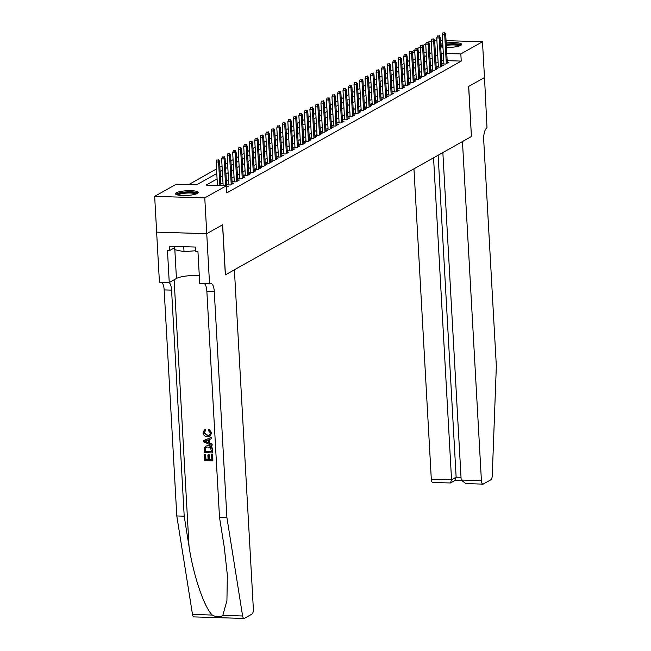 <?xml version="1.0" encoding="UTF-8"?>
<svg xmlns="http://www.w3.org/2000/svg" width="651" height="651" viewBox="0 0 651 651"><rect width="100%" height="100%" fill="white"/><g stroke="black" fill="none" stroke-linecap="round" stroke-linejoin="round"><path stroke-width="0.98" d="M446.187 43.031A11.425 2.36 176.8 0 1 461.657 44.382A11.425 2.36 176.8 0 1 460.818 45.35A11.425 2.36 176.8 0 1 446.44 47.45M442.965 47.23A11.425 2.36 176.8 0 1 440.711 46.823M197.448 193.428A11.425 2.36 176.8 0 1 184.762 195.536A11.425 2.36 176.8 0 1 175.477 193.738A11.425 2.36 176.8 0 1 176.323 192.777A11.425 2.36 176.8 0 1 189.01 190.662A11.425 2.36 176.8 0 1 198.295 192.46A11.425 2.36 176.8 0 1 197.448 193.428M446.057 40.639L482.481 41.762L484.482 77.534L468.622 86.445L471.422 136.523L225.433 274.836L222.626 224.758L206.774 233.676L156.655 232.13L154.661 196.358L176.307 184.184L196.626 184.811L216.783 173.483M409.569 60.413L407.412 61.625M404.059 63.513L401.895 64.726M398.542 66.614L396.378 67.826M393.025 69.714L390.86 70.935M387.508 72.814L385.343 74.035M381.991 75.915L379.834 77.135M376.481 79.015L374.317 80.236M370.964 82.116L368.8 83.336M365.447 85.224L363.282 86.437M359.93 88.324L357.765 89.537M354.413 91.425L352.256 92.637M348.903 94.525L346.739 95.738M343.386 97.626L341.222 98.838M337.869 100.726L335.704 101.938M332.352 103.826L330.187 105.047M326.835 106.927L324.678 108.147M321.325 110.027L319.161 111.248M315.808 113.128L313.644 114.348M310.291 116.228L308.126 117.449M304.774 119.336L302.609 120.549M299.265 122.437L297.1 123.649M293.747 125.537L291.583 126.75M288.23 128.638L286.066 129.85M282.713 131.738L280.548 132.95M277.196 134.838L275.039 136.059M271.687 137.939L269.522 139.159M266.169 141.039L264.005 142.26M260.652 144.14L258.488 145.36M255.135 147.24L252.97 148.461M249.618 150.348L247.461 151.561M244.109 153.449L241.944 154.661M238.591 156.549L236.427 157.762M233.074 159.65L230.91 160.862M227.557 162.75L225.392 163.962M222.04 165.85L219.883 167.063M216.531 168.951L188.749 184.575M411.985 51.673L414.768 50.111M417.494 48.573L420.286 47.01M423.012 45.472L425.803 43.91M428.529 42.372L431.32 40.801M443.852 63.025L442.232 63.936L445.618 64.042L448.93 62.179L447.261 62.13M438.335 66.125L436.715 67.037L440.1 67.143L443.412 65.279L441.744 65.23M432.817 69.234L431.206 70.137L434.591 70.243L437.895 68.379L436.227 68.331M427.308 72.334L425.689 73.237L429.074 73.343L432.386 71.488L430.71 71.431M421.791 75.435L420.172 76.338L423.557 76.444L426.869 74.588L425.193 74.531M416.274 78.535L414.654 79.446L418.04 79.544L421.352 77.689L419.683 77.632M410.757 81.635L409.137 82.547L412.531 82.644L415.834 80.789L414.166 80.732M405.239 84.736L403.628 85.647L407.013 85.753L410.317 83.889L408.649 83.841M399.73 87.836L398.111 88.748L401.496 88.853L404.808 86.99L403.132 86.941M394.213 90.937L392.594 91.848L395.979 91.954L399.291 90.09L397.623 90.041M388.696 94.037L387.076 94.948L390.462 95.054L393.774 93.191L392.105 93.142M383.179 97.137L381.559 98.049L384.953 98.155L388.256 96.291L386.588 96.242M377.661 100.238L376.05 101.149L379.435 101.255L382.739 99.391L381.071 99.343M372.152 103.346L370.533 104.25L373.918 104.355L377.23 102.492L375.554 102.443M366.635 106.447L365.016 107.35L368.401 107.456L371.713 105.6L370.045 105.543M361.118 109.547L359.498 110.45L362.884 110.556L366.196 108.701L364.527 108.644M355.601 112.647L353.989 113.559L357.375 113.656L360.678 111.801L359.01 111.744M350.083 115.748L348.472 116.659L351.857 116.757L355.169 114.901L353.493 114.853M344.574 118.848L342.955 119.76L346.34 119.865L349.652 118.002L347.976 117.953M339.057 121.949L337.438 122.86L340.823 122.966L344.135 121.102L342.467 121.053M333.54 125.049L331.92 125.96L335.306 126.066L338.618 124.203L336.949 124.154M328.023 128.149L326.411 129.061L329.797 129.167L333.1 127.303L331.432 127.254M322.505 131.25L320.894 132.161L324.279 132.267L327.591 130.403L325.915 130.355M316.996 134.35L315.377 135.262L318.762 135.367L322.074 133.504L320.398 133.455M311.479 137.459L309.86 138.362L313.245 138.468L316.557 136.604L314.889 136.555M305.962 140.559L304.342 141.462L307.736 141.568L311.04 139.713L309.371 139.656M300.445 143.659L298.833 144.571L302.219 144.668L305.522 142.813L303.854 142.756M294.936 146.76L293.316 147.671L296.701 147.769L300.013 145.914L298.337 145.857M289.418 149.86L287.799 150.772L291.184 150.877L294.496 149.014L292.82 148.965M283.901 152.961L282.282 153.872L285.667 153.978L288.979 152.114L287.311 152.065M278.384 156.061L276.765 156.972L280.158 157.078L283.462 155.215L281.793 155.166M272.867 159.161L271.255 160.073L274.641 160.179L277.944 158.315L276.276 158.266M267.358 162.262L265.738 163.173L269.123 163.279L272.435 161.415L270.759 161.367M261.84 165.362L260.221 166.274L263.606 166.379L266.918 164.516L265.25 164.467M256.323 168.471L254.704 169.374L258.089 169.48L261.401 167.616L259.733 167.567M250.806 171.571L249.187 172.474L252.58 172.58L255.884 170.725L254.215 170.668M245.289 174.671L243.677 175.575L247.063 175.68L250.366 173.825L248.698 173.768M239.78 177.772L238.16 178.683L241.545 178.781L244.857 176.926L243.181 176.869M234.262 180.872L232.643 181.784L236.028 181.881L239.34 180.026L237.672 179.969M228.745 183.973L227.126 184.884L230.511 184.99L233.823 183.126L232.155 183.077M226.507 187.244L228.306 186.227L226.638 186.178M415.216 59.672L412.986 59.599M217.084 178.935L206.107 185.104L226.418 185.73L226.825 192.883L461.233 61.088L447.18 60.657M443.713 60.551L441.476 60.478M438.107 62.04L435.942 63.253M432.589 65.141L430.425 66.361M427.072 68.241L424.916 69.462M421.563 71.341L419.399 72.562M416.046 74.442L413.881 75.662M410.529 77.542L408.364 78.763M405.012 80.651L402.847 81.863M399.494 83.751L397.338 84.964M393.985 86.852L391.821 88.064M388.468 89.952L386.303 91.164M382.951 93.052L380.786 94.265M377.434 96.153L375.269 97.365M371.924 99.253L369.76 100.474M366.407 102.353L364.243 103.574M360.89 105.454L358.725 106.674M355.373 108.554L353.208 109.775M349.856 111.655L347.699 112.875M344.346 114.763L342.182 115.976M338.829 117.864L336.665 119.076M333.312 120.964L331.147 122.176M327.795 124.064L325.63 125.277M322.278 127.165L320.121 128.377M316.768 130.265L314.604 131.478M311.251 133.365L309.087 134.586M305.734 136.466L303.569 137.686M300.217 139.566L298.052 140.787M294.7 142.667L292.543 143.887M289.19 145.767L287.026 146.988M283.673 148.876L281.509 150.088M278.156 151.976L275.991 153.188M272.639 155.076L270.474 156.289M267.122 158.177L264.965 159.389M261.612 161.277L259.448 162.49M256.095 164.377L253.931 165.598M250.578 167.478L248.413 168.699M245.061 170.578L242.896 171.799M239.552 173.679L237.387 174.899M234.035 176.779L231.87 178M228.517 179.888L226.353 181.1M223 182.988L220.835 184.2M206.774 233.676L204.772 197.904L154.661 196.358M434.542 40.281L436.894 40.354M440.361 40.46L442.59 40.533M482.481 41.762L460.835 53.935L446.773 53.504M461.233 61.088L460.835 53.935M226.418 185.73L204.772 197.904M440.572 44.292A11.425 2.36 176.8 0 1 442.77 43.641M437.708 54.887L435.543 56.1M432.191 57.988L430.026 59.2M426.674 61.088L424.509 62.301M421.156 64.189L419 65.409M415.647 67.289L413.483 68.51M410.13 70.389L407.965 71.61M404.613 73.49L402.448 74.71M399.096 76.59L396.931 77.811M393.586 79.699L391.422 80.911M388.069 82.799L385.905 84.012M382.552 85.899L380.387 87.112M377.035 89L374.87 90.212M371.518 92.1L369.361 93.313M366.008 95.201L363.844 96.413M360.491 98.301L358.327 99.522M354.974 101.401L352.809 102.622M349.457 104.502L347.292 105.722M343.94 107.602L341.783 108.823M338.43 110.711L336.266 111.923M332.913 113.811L330.749 115.024M327.396 116.911L325.231 118.124M321.879 120.012L319.714 121.224M316.362 123.112L314.205 124.325M310.852 126.213L308.688 127.425M305.335 129.313L303.171 130.534M299.818 132.413L297.653 133.634M294.301 135.514L292.136 136.734M288.784 138.614L286.627 139.835M283.275 141.715L281.11 142.935M277.757 144.823L275.593 146.036M272.24 147.923L270.075 149.136M266.723 151.024L264.566 152.236M261.214 154.124L259.049 155.337M255.697 157.225L253.532 158.437M250.179 160.325L248.015 161.538M244.662 163.425L242.498 164.646M239.145 166.526L236.988 167.746M233.636 169.626L231.471 170.847M228.119 172.727L225.954 173.947M222.601 175.827L220.437 177.048M443.315 53.39L441.077 53.325M429.725 53.748L431.035 53.016L429.676 52.975M426.218 52.869L423.98 52.796M420.513 52.69L418.284 52.625M414.817 52.511L412.36 52.438M220.136 171.595L222.3 170.383M225.653 168.495L227.809 167.274M231.162 165.395L233.327 164.174M236.679 162.294L238.844 161.074M242.196 159.194L244.361 157.973M247.714 156.094L249.87 154.873M253.223 152.985L255.387 151.773M258.74 149.885L260.905 148.672M264.257 146.784L266.422 145.572M269.774 143.684L271.939 142.471M275.292 140.583L277.448 139.371M280.801 137.483L282.965 136.262M286.318 134.383L288.483 133.162M291.835 131.282L294 130.062M297.352 128.182L299.517 126.961M302.87 125.082L305.026 123.861M308.379 121.973L310.543 120.761M313.896 118.873L316.06 117.66M319.413 115.772L321.578 114.56M324.93 112.672L327.095 111.459M330.448 109.571L332.604 108.359M335.957 106.471L338.121 105.259M341.474 103.371L343.638 102.15M346.991 100.27L349.156 99.05M352.508 97.17L354.673 95.949M358.026 94.069L360.182 92.849M363.535 90.969L365.699 89.748M369.052 87.861L371.216 86.648M374.569 84.76L376.734 83.548M380.086 81.66L382.243 80.447M385.595 78.559L387.76 77.347M391.113 75.459L393.277 74.247M396.63 72.359L398.794 71.146M402.147 69.258L404.312 68.038M407.664 66.158L409.821 64.937M413.173 63.057L415.338 61.837M418.691 59.957L420.855 58.736M424.208 56.849L426.372 55.636M218.15 160.048L216.799 160.008L218.15 160.048L218.573 162.05L219.566 161.489L220.917 185.559M219.892 185.535L218.573 162.05L216.14 161.977L217.45 185.454M216.799 160.008L216.14 161.977M219.566 161.489L218.703 159.739M177.08 194.836A9.887 2.043 176.8 0 1 186.129 192.248A9.887 2.043 176.8 0 1 196.732 193.445A9.887 2.043 176.8 0 1 196.822 193.729M197.945 193.087A11.352 2.344 -3.2 0 0 186.821 191.907A11.352 2.344 -3.2 0 0 175.892 194.323M174.151 246.395L174.33 249.61L184.021 251.677L195.731 250.716M183.737 246.696L184.021 251.677M195.902 194.063A9.155 1.888 -3.2 0 0 186.886 193.07A9.155 1.888 -3.2 0 0 178.032 195.064M446.277 44.512A9.887 2.043 176.8 0 1 460.094 45.367A9.887 2.043 176.8 0 1 460.184 45.651M461.315 45.009A11.352 2.344 -3.2 0 0 446.252 44.187M442.835 44.805A11.352 2.344 -3.2 0 0 440.637 45.464M440.678 46.237A9.887 2.043 176.8 0 1 442.859 45.228M459.272 45.985A9.155 1.888 -3.2 0 0 446.326 45.399M442.908 46.18A9.155 1.888 -3.2 0 0 441.394 46.986M212.511 454.593L212.861 460.867L212.763 454.447A19.074 3.939 -3.2 0 0 211.9 454.374L212.763 454.447M211.844 459.411A19.074 3.939 -3.2 0 0 209.484 459.289L209.231 454.78A19.074 3.939 -3.2 0 0 208.296 454.748L209.231 454.78M208.092 459.256A19.074 3.939 -3.2 0 0 205.936 459.248L205.667 454.406A19.074 3.939 -3.2 0 0 204.65 454.422L205.667 454.406M212.421 452.941L212.495 449.727C212.267 447.025 210.883 445.626 208.361 445.52L205.919 446.041L207.921 445.772C210.517 445.837 211.957 447.204 212.25 449.865L212.421 452.941L204.292 452.689L204.162 448.238L205.553 446.252M211.64 432.76L208.922 429.074L208.499 429.302L211.64 432.76L210.273 435.975L207.4 436.74C204.902 436.609 203.454 435.25 203.071 432.663L204.487 429.733L205.651 429.196L204.487 429.733M207.767 435.283L204.007 432.752L207.327 435.535L207.767 435.283M205.244 429.424L205.561 430.645L205.651 429.196M222.805 615.382L242.62 615.992A4.394 1.668 91.8 0 0 244.035 618.45L193.917 616.904A4.394 1.668 -88.2 0 1 192.501 614.446L176.795 515.958L184.209 516.186L189.026 546.384C193.274 575.24 204.268 607.668 212.324 615.057C216.36 617.278 219.859 617.384 222.805 615.382L226.922 600.71L227.354 575.167L224.31 547.475L219.493 517.276L206.855 291.217A10.253 3.89 91.8 0 0 204.422 283.608M212.006 445.528L203.69 441.866L203.617 440.507L211.551 437.35L211.624 438.628L209.174 439.531L209.378 443.193L211.933 444.242L212.006 445.528L212.185 444.104L209.793 442.957L209.589 439.376M211.624 438.628L211.795 437.203L203.617 440.507M219.493 517.276L226.906 517.504L214.269 291.445A10.253 3.89 91.8 0 0 210.721 283.364A10.253 3.89 91.8 0 0 209.85 283.6L199.727 283.462L197.937 251.416L195.764 251.351L195.528 247.055L169.382 246.249L169.626 250.545L167.462 250.472L169.252 282.526L159.43 282.225L156.631 232.147L206.741 233.693L222.544 224.807L225.344 274.885L234.393 269.799L253.353 608.897A4.394 1.668 91.8 0 1 251.937 614.121L244.41 618.352A4.394 1.668 91.8 0 1 244.035 618.45M176.795 515.958L164.158 289.898A10.253 3.89 91.8 0 0 161.725 282.29M169.138 282.518A10.253 3.89 91.8 0 1 171.571 290.126L184.209 516.186M242.62 615.992L226.906 517.504M209.541 283.771L206.741 233.693M169.252 282.526L176.445 278.482A16.478 3.401 176.8 0 1 199.279 275.519M169.626 250.545L174.24 247.95M207.327 435.535L209.427 435.12L210.476 432.98L208.304 430.506L208.499 429.302M204.007 432.752L205.561 430.645L204.935 430.905M211.404 432.891L209.899 436.186M206.123 441.85L208.418 442.794L208.255 439.864L204.585 441.215L208.857 442.55M209.378 443.193L209.793 442.957M211.412 451.696L210.631 447.888L207.97 446.977L206.074 447.31L205.155 448.352L205.163 451.509L211.412 451.696M207.921 445.772L208.361 445.52M211.404 451.493A19.074 3.939 -3.2 0 0 205.488 451.322L205.155 448.352M208.792 455.025L209.044 459.541L211.86 459.622L211.575 454.561M209.044 459.541L209.484 459.289M205.334 454.585L205.61 459.435L208.108 459.508L207.856 454.992M212.861 460.867L204.739 460.615L204.398 454.561M413.955 168.837L431.304 479.12L451.55 479.738L456.131 477.167L461.014 477.321M433.558 157.819L451.55 479.738L450.508 482.961L455.082 480.389L456.131 477.167L438.131 155.239M471.503 136.482L462.462 141.568L481.414 480.666A4.394 1.668 91.8 0 0 482.936 484.124A4.394 1.668 91.8 0 0 483.311 484.027L490.838 479.795A4.394 1.668 91.8 0 0 492.262 475.621L496.339 366.017L483.701 139.949A10.253 3.89 -88.2 0 1 487.005 127.767L484.507 77.518L468.704 86.404L471.422 136.474M442.859 152.586L461.168 480.039L481.414 480.666M450.508 482.961L432.825 482.578A4.394 1.668 -88.2 0 1 431.304 479.12M482.936 484.124L465.847 483.595L461.168 480.039M223.667 156.948L222.308 156.907L223.667 156.948L224.09 158.95L225.083 158.388L226.694 187.138M225.588 185.706L224.09 158.95L221.649 158.877L223.147 185.633M222.308 156.907L221.649 158.877M225.083 158.388L224.221 156.639M229.185 153.848L227.826 153.807L229.185 153.848L229.608 155.849L230.6 155.288L232.204 184.038M231.211 184.591L229.608 155.849L227.166 155.776L228.802 184.933M227.826 153.807L227.166 155.776M230.6 155.288L229.73 153.538M234.694 150.747L233.343 150.706L234.694 150.747L235.125 152.749L236.118 152.188L237.721 180.937M236.728 181.491L235.125 152.749L232.684 152.668L234.311 181.832M233.343 150.706L232.684 152.668M236.118 152.188L235.247 150.438M240.211 147.647L238.86 147.606L240.211 147.647L240.634 149.649L241.627 149.087L243.238 177.829M242.245 178.39L240.634 149.649L238.201 149.567L239.828 178.732M238.86 147.606L238.201 149.567M241.627 149.087L240.764 147.338M245.728 144.546L244.377 144.498L245.728 144.546L246.151 146.54L247.144 145.987L248.755 174.728M247.762 175.29L246.151 146.54L243.718 146.467L245.346 175.632M244.377 144.498L243.718 146.467M247.144 145.987L246.281 144.237M251.245 141.446L249.886 141.397L251.245 141.446L251.668 143.44L252.661 142.886L254.272 171.628M253.28 172.189L251.668 143.44L249.227 143.366L250.863 172.531M249.886 141.397L249.227 143.366M252.661 142.886L251.799 141.129M256.763 138.338L255.404 138.297L256.763 138.338L257.186 140.339L258.178 139.786L259.782 168.528M258.789 169.089L257.186 140.339L254.744 140.266L256.38 169.431M255.404 138.297L254.744 140.266M258.178 139.786L257.308 138.028M262.272 135.237L260.921 135.196L262.272 135.237L262.703 137.239L263.696 136.686L265.299 165.427M264.306 165.989L262.703 137.239L260.262 137.166L261.889 166.322M260.921 135.196L260.262 137.166M263.696 136.686L262.825 134.928M267.789 132.137L266.438 132.096L267.789 132.137L268.212 134.139L269.205 133.585L270.816 162.327M269.823 162.888L268.212 134.139L265.779 134.065L267.406 163.222M266.438 132.096L265.779 134.065M269.205 133.585L268.342 131.827M273.306 129.036L271.955 128.996L273.306 129.036L273.729 131.038L274.722 130.477L276.333 159.226M275.34 159.78L273.729 131.038L271.296 130.965L272.924 160.122M271.955 128.996L271.296 130.965M274.722 130.477L273.859 128.727M278.823 125.936L277.464 125.895L278.823 125.936L279.246 127.938L280.239 127.376L281.85 156.126M280.85 156.679L279.246 127.938L276.805 127.865L278.441 157.021M277.464 125.895L276.805 127.865M280.239 127.376L279.377 125.627M284.341 122.836L282.982 122.795L284.341 122.836L284.764 124.837L285.756 124.276L287.36 153.026M286.367 153.579L284.764 124.837L282.322 124.764L283.958 153.921M282.982 122.795L282.322 124.764M285.756 124.276L284.886 122.526M289.85 119.735L288.499 119.694L289.85 119.735L290.281 121.737L291.274 121.176L292.877 149.925M291.884 150.479L290.281 121.737L287.84 121.664L289.467 150.82M288.499 119.694L287.84 121.664M291.274 121.176L290.403 119.426M295.367 116.635L294.016 116.594L295.367 116.635L295.79 118.637L296.783 118.075L298.394 146.825M297.401 147.378L295.79 118.637L293.357 118.555L294.984 147.72M294.016 116.594L293.357 118.555M296.783 118.075L295.92 116.326M300.884 113.534L299.525 113.494L300.884 113.534L301.307 115.536L302.3 114.975L303.911 143.716M302.918 144.278L301.307 115.536L298.874 115.455L300.502 144.62M299.525 113.494L298.874 115.455M302.3 114.975L301.437 113.225M306.401 110.434L305.042 110.385L306.401 110.434L306.824 112.428L307.817 111.874L309.42 140.616M308.428 141.177L306.824 112.428L304.383 112.354L306.019 141.519M305.042 110.385L304.383 112.354M307.817 111.874L306.946 110.117M311.919 107.325L310.56 107.285L311.919 107.325L312.342 109.327L313.334 108.774L314.938 137.516M313.945 138.077L312.342 109.327L309.9 109.254L311.536 138.419M310.56 107.285L309.9 109.254M313.334 108.774L312.464 107.016M317.428 104.225L316.077 104.184L317.428 104.225L317.859 106.227L318.852 105.674L320.455 134.415M319.462 134.977L317.859 106.227L315.418 106.154L317.045 135.318M316.077 104.184L315.418 106.154M318.852 105.674L317.981 103.916M322.945 101.125L321.594 101.084L322.945 101.125L323.368 103.127L324.361 102.573L325.972 131.315M324.979 131.876L323.368 103.127L320.935 103.053L322.562 132.21M321.594 101.084L320.935 103.053M324.361 102.573L323.498 100.815M328.462 98.024L327.103 97.984L328.462 98.024L328.885 100.026L329.878 99.465L331.489 128.214M330.496 128.776L328.885 100.026L326.452 99.953L328.08 129.11M327.103 97.984L326.452 99.953M329.878 99.465L329.015 97.715M333.979 94.924L332.62 94.883L333.979 94.924L334.402 96.926L335.395 96.364L336.998 125.114M336.006 125.667L334.402 96.926L331.961 96.853L333.597 126.009M332.62 94.883L331.961 96.853M335.395 96.364L334.524 94.615M339.488 91.824L338.138 91.783L339.488 91.824L339.92 93.825L340.912 93.264L342.516 122.014M341.523 122.567L339.92 93.825L337.478 93.752L339.106 122.909M338.138 91.783L337.478 93.752M340.912 93.264L340.042 91.514M345.006 88.723L343.655 88.682L345.006 88.723L345.429 90.725L346.43 90.163L348.033 118.913M347.04 119.467L345.429 90.725L342.996 90.652L344.623 119.808M343.655 88.682L342.996 90.652M346.43 90.163L345.559 88.414M350.523 85.623L349.172 85.582L350.523 85.623L350.946 87.625L351.939 87.063L353.55 115.813M352.557 116.366L350.946 87.625L348.513 87.543L350.14 116.708M349.172 85.582L348.513 87.543M351.939 87.063L351.076 85.314M356.04 82.522L354.681 82.482L356.04 82.522L356.463 84.524L357.456 83.963L359.067 112.704M358.074 113.266L356.463 84.524L354.022 84.443L355.658 113.608M354.681 82.482L354.022 84.443M357.456 83.963L356.593 82.213M361.557 79.422L360.198 79.381L361.557 79.422L361.98 81.424L362.973 80.862L364.576 109.604M363.584 110.165L361.98 81.424L359.539 81.342L361.175 110.507M360.198 79.381L359.539 81.342M362.973 80.862L362.102 79.113M367.066 76.322L365.716 76.273L367.066 76.322L367.498 78.315L368.49 77.762L370.094 106.504M369.101 107.065L367.498 78.315L365.056 78.242L366.684 107.407M365.716 76.273L365.056 78.242M368.49 77.762L367.62 76.004M372.584 73.213L371.233 73.172L372.584 73.213L373.007 75.215L374 74.662L375.611 103.403M374.618 103.965L373.007 75.215L370.574 75.142L372.201 104.306M371.233 73.172L370.574 75.142M374 74.662L373.137 72.904M378.101 70.113L376.75 70.072L378.101 70.113L378.524 72.115L379.517 71.561L381.128 100.303M380.135 100.864L378.524 72.115L376.091 72.041L377.718 101.206M376.75 70.072L376.091 72.041M379.517 71.561L378.654 69.803M383.618 67.012L382.259 66.972L383.618 67.012L384.041 69.014L385.034 68.461L386.645 97.202M385.652 97.764L384.041 69.014L381.6 68.941L383.236 98.098M382.259 66.972L381.6 68.941M385.034 68.461L384.171 66.703M389.135 63.912L387.776 63.871L389.135 63.912L389.558 65.914L390.551 65.352L392.154 94.102M391.161 94.664L389.558 65.914L387.117 65.841L388.753 94.997M387.776 63.871L387.117 65.841M390.551 65.352L389.68 63.603M394.644 60.812L393.294 60.771L394.644 60.812L395.076 62.813L396.068 62.252L397.671 91.002M396.679 91.555L395.076 62.813L392.634 62.74L394.262 91.897M393.294 60.771L392.634 62.74M396.068 62.252L395.198 60.502M400.162 57.711L398.811 57.67L400.162 57.711L400.585 59.713L401.577 59.151L403.189 87.901M402.196 88.455L400.585 59.713L398.152 59.64L399.779 88.796M398.811 57.67L398.152 59.64M401.577 59.151L400.715 57.402M405.679 54.611L404.328 54.57L405.679 54.611L406.102 56.613L407.095 56.051L408.706 84.801M407.713 85.354L406.102 56.613L403.669 56.539L405.296 85.696M404.328 54.57L403.669 56.539M407.095 56.051L406.232 54.302M411.196 51.51L409.837 51.47L411.196 51.51L411.619 53.512L412.612 52.951L414.215 81.701M413.222 82.254L411.619 53.512L409.178 53.431L410.814 82.596M409.837 51.47L409.178 53.431M412.612 52.951L411.749 51.201M416.713 48.41L415.354 48.369L416.713 48.41L417.136 50.412L418.129 49.85L419.732 78.592M418.739 79.153L417.136 50.412L414.695 50.33L416.331 79.495M415.354 48.369L414.695 50.33M418.129 49.85L417.258 48.101M422.222 45.31L420.872 45.261L422.222 45.31L422.654 47.303L423.646 46.75L425.249 75.492M424.257 76.053L422.654 47.303L420.212 47.23L421.84 76.395M420.872 45.261L420.212 47.23M423.646 46.75L422.776 45M427.74 42.209L426.389 42.16L427.74 42.209L428.163 44.203L429.155 43.65L430.767 72.391M429.774 72.953L428.163 44.203L425.73 44.13L427.357 73.294M426.389 42.16L425.73 44.13M429.155 43.65L428.293 41.892M433.257 39.101L431.898 39.06L433.257 39.101L433.68 41.103L434.673 40.549L436.284 69.291M435.291 69.852L433.68 41.103L431.247 41.029L432.874 70.194M431.898 39.06L431.247 41.029M434.673 40.549L433.81 38.791M438.774 36L437.415 35.96L438.774 36L439.197 38.002L440.19 37.449L441.793 66.19M440.8 66.752L439.197 38.002L436.756 37.929L438.392 67.086M437.415 35.96L436.756 37.929M440.19 37.449L439.319 35.691M444.283 32.9L442.932 32.859L444.283 32.9L444.714 34.902L445.707 34.348L447.31 63.09M446.317 63.652L444.714 34.902L442.273 34.828L443.901 63.985M442.932 32.859L442.273 34.828M445.707 34.348L444.836 32.591M189.026 546.384L174.118 279.784M206.855 291.217L214.269 291.445M171.571 290.126L164.158 289.898M192.501 614.446L212.324 615.057M174.842 249.724L176.445 278.482M454.805 480.544L461.29 480.739"/></g></svg>

